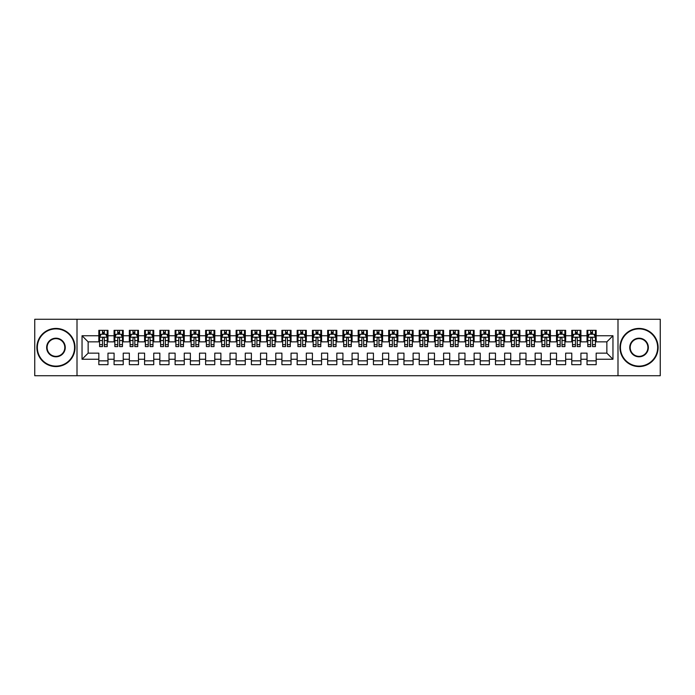 <?xml version="1.0" encoding="UTF-8"?>
<svg xmlns="http://www.w3.org/2000/svg" width="695" height="695" viewBox="0 0 695 695"><rect width="100%" height="100%" fill="white"/><g stroke="black" fill="none" stroke-linecap="round" stroke-linejoin="round"><path stroke-width="1.04" d="M617.994 375.726L660.25 375.726L660.25 319.274L617.994 319.274L617.994 375.726L77.006 375.726L77.006 319.274L34.75 319.274L34.75 375.726L77.006 375.726M617.994 319.274L77.006 319.274M82.045 359.245L82.045 335.755L98.829 335.755L98.829 341.853L88.143 341.853L88.143 353.147L82.045 359.245L98.829 359.245L98.829 364.666L107.977 364.666L107.977 359.245L114.084 359.245L114.084 364.666L123.232 364.666L123.232 359.245L129.339 359.245L129.339 364.666L138.487 364.666L138.487 359.245L144.595 359.245L144.595 364.666L153.751 364.666L153.751 359.245L159.85 359.245L159.85 364.666L169.007 364.666L169.007 359.245L175.105 359.245L175.105 364.666L184.262 364.666L184.262 359.245L190.361 359.245L190.361 364.666L199.517 364.666L199.517 359.245L205.616 359.245L205.616 364.666L214.772 364.666L214.772 359.245L220.871 359.245L220.871 364.666L230.028 364.666L230.028 359.245L236.126 359.245L236.126 364.666L245.283 364.666L245.283 359.245L251.39 359.245L251.39 364.666L260.538 364.666L260.538 359.245L266.645 359.245L266.645 364.666L275.793 364.666L275.793 359.245L281.901 359.245L281.901 364.666L291.049 364.666L291.049 359.245L297.156 359.245L297.156 364.666L306.313 364.666L306.313 359.245L312.411 359.245L312.411 364.666L321.568 364.666L321.568 359.245L327.666 359.245L327.666 364.666L336.823 364.666L336.823 359.245L342.922 359.245L342.922 364.666L352.078 364.666L352.078 359.245L358.177 359.245L358.177 364.666L367.334 364.666L367.334 359.245L373.432 359.245L373.432 364.666L382.589 364.666L382.589 359.245L388.687 359.245L388.687 364.666L397.844 364.666L397.844 359.245L403.951 359.245L403.951 364.666L413.099 364.666L413.099 359.245L419.207 359.245L419.207 364.666L428.355 364.666L428.355 359.245L434.462 359.245L434.462 364.666L443.61 364.666L443.61 359.245L449.717 359.245L449.717 364.666L458.874 364.666L458.874 359.245L464.972 359.245L464.972 364.666L474.129 364.666L474.129 359.245L480.228 359.245L480.228 364.666L489.384 364.666L489.384 359.245L495.483 359.245L495.483 364.666L504.639 364.666L504.639 359.245L510.738 359.245L510.738 364.666L519.895 364.666L519.895 359.245L525.993 359.245L525.993 364.666L535.15 364.666L535.15 359.245L541.249 359.245L541.249 364.666L550.405 364.666L550.405 359.245L556.513 359.245L556.513 364.666L565.661 364.666L565.661 359.245L571.768 359.245L571.768 364.666L580.916 364.666L580.916 359.245L587.023 359.245L587.023 364.666L596.171 364.666L596.171 353.147L606.857 353.147L606.857 341.853L596.171 341.853L596.171 335.755L612.955 335.755L612.955 359.245L596.171 359.245M596.171 335.755L596.171 330.334L587.023 330.334L587.023 335.755L580.916 335.755L580.916 330.334L571.768 330.334L571.768 335.755L565.661 335.755L565.661 330.334L556.513 330.334L556.513 335.755L550.405 335.755L550.405 330.334L541.249 330.334L541.249 335.755L535.15 335.755L535.15 330.334L525.993 330.334L525.993 335.755L519.895 335.755L519.895 330.334L510.738 330.334L510.738 335.755L504.639 335.755L504.639 330.334L495.483 330.334L495.483 335.755L489.384 335.755L489.384 330.334L480.228 330.334L480.228 335.755L474.129 335.755L474.129 330.334L464.972 330.334L464.972 335.755L458.874 335.755L458.874 330.334L449.717 330.334L449.717 335.755L443.61 335.755L443.61 330.334L434.462 330.334L434.462 335.755L428.355 335.755L428.355 330.334L419.207 330.334L419.207 335.755L413.099 335.755L413.099 330.334L403.951 330.334L403.951 335.755L397.844 335.755L397.844 330.334L388.687 330.334L388.687 335.755L382.589 335.755L382.589 330.334L373.432 330.334L373.432 335.755L367.334 335.755L367.334 330.334L358.177 330.334L358.177 335.755L352.078 335.755L352.078 330.334L342.922 330.334L342.922 335.755L336.823 335.755L336.823 330.334L327.666 330.334L327.666 335.755L321.568 335.755L321.568 330.334L312.411 330.334L312.411 335.755L306.313 335.755L306.313 330.334L297.156 330.334L297.156 335.755L291.049 335.755L291.049 330.334L281.901 330.334L281.901 335.755L275.793 335.755L275.793 330.334L266.645 330.334L266.645 335.755L260.538 335.755L260.538 330.334L251.39 330.334L251.39 335.755L245.283 335.755L245.283 330.334L236.126 330.334L236.126 335.755L230.028 335.755L230.028 330.334L220.871 330.334L220.871 335.755L214.772 335.755L214.772 330.334L205.616 330.334L205.616 335.755L199.517 335.755L199.517 330.334L190.361 330.334L190.361 335.755L184.262 335.755L184.262 330.334L175.105 330.334L175.105 335.755L169.007 335.755L169.007 330.334L159.85 330.334L159.85 335.755L153.751 335.755L153.751 330.334L144.595 330.334L144.595 335.755L138.487 335.755L138.487 330.334L129.339 330.334L129.339 335.755L123.232 335.755L123.232 330.334L114.084 330.334L114.084 335.755L107.977 335.755L107.977 330.334L98.829 330.334L98.829 335.755M580.916 359.245L580.916 353.147L587.023 353.147L587.023 359.245M612.955 335.755L606.857 341.853M565.661 359.245L565.661 353.147L571.768 353.147L571.768 359.245M587.023 335.755L587.023 341.853L580.916 341.853L580.916 335.755M550.405 359.245L550.405 353.147L556.513 353.147L556.513 359.245M571.768 335.755L571.768 341.853L565.661 341.853L565.661 335.755M535.15 359.245L535.15 353.147L541.249 353.147L541.249 359.245M556.513 335.755L556.513 341.853L550.405 341.853L550.405 335.755M519.895 359.245L519.895 353.147L525.993 353.147L525.993 359.245M541.249 335.755L541.249 341.853L535.15 341.853L535.15 335.755M504.639 359.245L504.639 353.147L510.738 353.147L510.738 359.245M525.993 335.755L525.993 341.853L519.895 341.853L519.895 335.755M489.384 359.245L489.384 353.147L495.483 353.147L495.483 359.245M510.738 335.755L510.738 341.853L504.639 341.853L504.639 335.755M474.129 359.245L474.129 353.147L480.228 353.147L480.228 359.245M495.483 335.755L495.483 341.853L489.384 341.853L489.384 335.755M458.874 359.245L458.874 353.147L464.972 353.147L464.972 359.245M480.228 335.755L480.228 341.853L474.129 341.853L474.129 335.755M443.61 359.245L443.61 353.147L449.717 353.147L449.717 359.245M464.972 335.755L464.972 341.853L458.874 341.853L458.874 335.755M428.355 359.245L428.355 353.147L434.462 353.147L434.462 359.245M449.717 335.755L449.717 341.853L443.61 341.853L443.61 335.755M413.099 359.245L413.099 353.147L419.207 353.147L419.207 359.245M434.462 335.755L434.462 341.853L428.355 341.853L428.355 335.755M397.844 359.245L397.844 353.147L403.951 353.147L403.951 359.245M419.207 335.755L419.207 341.853L413.099 341.853L413.099 335.755M382.589 359.245L382.589 353.147L388.687 353.147L388.687 359.245M403.951 335.755L403.951 341.853L397.844 341.853L397.844 335.755M367.334 359.245L367.334 353.147L373.432 353.147L373.432 359.245M388.687 335.755L388.687 341.853L382.589 341.853L382.589 335.755M352.078 359.245L352.078 353.147L358.177 353.147L358.177 359.245M373.432 335.755L373.432 341.853L367.334 341.853L367.334 335.755M336.823 359.245L336.823 353.147L342.922 353.147L342.922 359.245M358.177 335.755L358.177 341.853L352.078 341.853L352.078 335.755M321.568 359.245L321.568 353.147L327.666 353.147L327.666 359.245M342.922 335.755L342.922 341.853L336.823 341.853L336.823 335.755M306.313 359.245L306.313 353.147L312.411 353.147L312.411 359.245M327.666 335.755L327.666 341.853L321.568 341.853L321.568 335.755M291.049 359.245L291.049 353.147L297.156 353.147L297.156 359.245M312.411 335.755L312.411 341.853L306.313 341.853L306.313 335.755M275.793 359.245L275.793 353.147L281.901 353.147L281.901 359.245M297.156 335.755L297.156 341.853L291.049 341.853L291.049 335.755M260.538 359.245L260.538 353.147L266.645 353.147L266.645 359.245M281.901 335.755L281.901 341.853L275.793 341.853L275.793 335.755M245.283 359.245L245.283 353.147L251.39 353.147L251.39 359.245M266.645 335.755L266.645 341.853L260.538 341.853L260.538 335.755M230.028 359.245L230.028 353.147L236.126 353.147L236.126 359.245M251.39 335.755L251.39 341.853L245.283 341.853L245.283 335.755M214.772 359.245L214.772 353.147L220.871 353.147L220.871 359.245M236.126 335.755L236.126 341.853L230.028 341.853L230.028 335.755M199.517 359.245L199.517 353.147L205.616 353.147L205.616 359.245M220.871 335.755L220.871 341.853L214.772 341.853L214.772 335.755M184.262 359.245L184.262 353.147L190.361 353.147L190.361 359.245M205.616 335.755L205.616 341.853L199.517 341.853L199.517 335.755M169.007 359.245L169.007 353.147L175.105 353.147L175.105 359.245M190.361 335.755L190.361 341.853L184.262 341.853L184.262 335.755M153.751 359.245L153.751 353.147L159.85 353.147L159.85 359.245M175.105 335.755L175.105 341.853L169.007 341.853L169.007 335.755M138.487 359.245L138.487 353.147L144.595 353.147L144.595 359.245M159.85 335.755L159.85 341.853L153.751 341.853L153.751 335.755M123.232 359.245L123.232 353.147L129.339 353.147L129.339 359.245M144.595 335.755L144.595 341.853L138.487 341.853L138.487 335.755M107.977 359.245L107.977 353.147L114.084 353.147L114.084 359.245M129.339 335.755L129.339 341.853L123.232 341.853L123.232 335.755M88.143 353.147L98.829 353.147L98.829 359.245M114.084 335.755L114.084 341.853L107.977 341.853L107.977 335.755M587.023 334.147L587.788 334.147M595.415 334.147L596.171 334.147M571.768 334.147L572.524 334.147M580.151 334.147L580.916 334.147M556.513 334.147L557.268 334.147M564.896 334.147L565.661 334.147M541.249 334.147L542.013 334.147M549.641 334.147L550.405 334.147M525.993 334.147L526.758 334.147M534.385 334.147L535.15 334.147M510.738 334.147L511.503 334.147M519.13 334.147L519.895 334.147M495.483 334.147L496.247 334.147M503.875 334.147L504.639 334.147M480.228 334.147L480.992 334.147M488.62 334.147L489.384 334.147M464.972 334.147L465.737 334.147M473.365 334.147L474.129 334.147M449.717 334.147L450.482 334.147M458.109 334.147L458.874 334.147M434.462 334.147L435.226 334.147M442.854 334.147L443.61 334.147M419.207 334.147L419.962 334.147M427.599 334.147L428.355 334.147M403.951 334.147L404.707 334.147M412.335 334.147L413.099 334.147M388.687 334.147L389.452 334.147M397.08 334.147L397.844 334.147M373.432 334.147L374.197 334.147M381.824 334.147L382.589 334.147M358.177 334.147L358.941 334.147M366.569 334.147L367.334 334.147M342.922 334.147L343.686 334.147M351.314 334.147L352.078 334.147M327.666 334.147L328.431 334.147M336.059 334.147L336.823 334.147M312.411 334.147L313.176 334.147M320.803 334.147L321.568 334.147M297.156 334.147L297.92 334.147M305.548 334.147L306.313 334.147M281.901 334.147L282.665 334.147M290.293 334.147L291.049 334.147M266.645 334.147L267.401 334.147M275.038 334.147L275.793 334.147M251.39 334.147L252.146 334.147M259.774 334.147L260.538 334.147M236.126 334.147L236.891 334.147M244.518 334.147L245.283 334.147M220.871 334.147L221.636 334.147M229.263 334.147L230.028 334.147M205.616 334.147L206.38 334.147M214.008 334.147L214.772 334.147M190.361 334.147L191.125 334.147M198.753 334.147L199.517 334.147M175.105 334.147L175.87 334.147M183.497 334.147L184.262 334.147M159.85 334.147L160.614 334.147M168.242 334.147L169.007 334.147M144.595 334.147L145.359 334.147M152.987 334.147L153.751 334.147M129.339 334.147L130.104 334.147M137.732 334.147L138.487 334.147M114.084 334.147L114.849 334.147M122.476 334.147L123.232 334.147M98.829 334.147L99.585 334.147M107.212 334.147L107.977 334.147M98.829 360.853L107.977 360.853M114.084 360.853L123.232 360.853M129.339 360.853L138.487 360.853M144.595 360.853L153.751 360.853M159.85 360.853L169.007 360.853M175.105 360.853L184.262 360.853M190.361 360.853L199.517 360.853M205.616 360.853L214.772 360.853M220.871 360.853L230.028 360.853M236.126 360.853L245.283 360.853M251.39 360.853L260.538 360.853M266.645 360.853L275.793 360.853M281.901 360.853L291.049 360.853M297.156 360.853L306.313 360.853M312.411 360.853L321.568 360.853M327.666 360.853L336.823 360.853M342.922 360.853L352.078 360.853M358.177 360.853L367.334 360.853M373.432 360.853L382.589 360.853M388.687 360.853L397.844 360.853M403.951 360.853L413.099 360.853M419.207 360.853L428.355 360.853M434.462 360.853L443.61 360.853M449.717 360.853L458.874 360.853M464.972 360.853L474.129 360.853M480.228 360.853L489.384 360.853M495.483 360.853L504.639 360.853M510.738 360.853L519.895 360.853M525.993 360.853L535.15 360.853M541.249 360.853L550.405 360.853M556.513 360.853L565.661 360.853M571.768 360.853L580.916 360.853M587.023 360.853L596.171 360.853M82.045 335.755L88.143 341.853M606.857 353.147L612.955 359.245M104.32 332.323L102.486 332.323M107.212 344.668L104.32 344.668L104.32 346.588L107.212 346.588L107.212 337.275L105.692 334.226L101.114 334.226L99.585 337.275L99.585 346.588L102.486 346.588L102.486 344.668L99.585 344.668M99.585 337.275L99.585 330.334M107.212 337.275L107.212 330.334M102.486 334.226L102.486 330.334M104.32 330.334L104.32 334.226M104.32 344.668L104.32 338.422C103.711 337.249 103.095 337.249 102.486 338.422L102.486 344.668M104.32 334.147L102.486 334.147M119.575 332.323L117.742 332.323M122.476 344.668L119.575 344.668L119.575 346.588L122.476 346.588L122.476 337.275L120.947 334.226L116.369 334.226L114.849 337.275L114.849 346.588L117.742 346.588L117.742 344.668L114.849 344.668M114.849 337.275L114.849 330.334M122.476 337.275L122.476 330.334M117.742 334.226L117.742 330.334M119.575 330.334L119.575 334.226M119.575 344.668L119.575 338.422C118.967 337.249 118.359 337.249 117.742 338.422L117.742 344.668M119.575 334.147L117.742 334.147M134.83 332.323L132.997 332.323M137.732 344.668L134.83 344.668L134.83 346.588L137.732 346.588L137.732 337.275L136.203 334.226L131.624 334.226L130.104 337.275L130.104 346.588L132.997 346.588L132.997 344.668L130.104 344.668M130.104 337.275L130.104 330.334M137.732 337.275L137.732 330.334M132.997 334.226L132.997 330.334M134.83 330.334L134.83 334.226M134.83 344.668L134.83 338.422C134.222 337.249 133.614 337.249 132.997 338.422L132.997 344.668M134.83 334.147L132.997 334.147M55.956 366.109A18.609 18.609 0 0 0 74.565 347.5A18.609 18.609 0 0 0 55.956 328.891A18.609 18.609 0 0 0 37.348 347.5A18.609 18.609 0 0 0 55.956 366.109M55.956 328.431A19.069 19.069 0 0 1 75.025 347.5A19.069 19.069 0 0 1 55.956 366.569A19.069 19.069 0 0 1 36.887 347.5A19.069 19.069 0 0 1 55.956 328.431M55.956 356.804A9.304 9.304 0 0 1 46.652 347.5A9.304 9.304 0 0 1 55.956 338.196A9.304 9.304 0 0 1 65.261 347.5A9.304 9.304 0 0 1 55.956 356.804M55.956 338.647A8.853 8.853 0 0 0 47.104 347.5A8.853 8.853 0 0 0 55.956 356.353A8.853 8.853 0 0 0 64.809 347.5A8.853 8.853 0 0 0 55.956 338.647M639.044 366.109A18.609 18.609 0 0 0 657.652 347.5A18.609 18.609 0 0 0 639.044 328.891A18.609 18.609 0 0 0 620.435 347.5A18.609 18.609 0 0 0 639.044 366.109M639.044 328.431A19.069 19.069 0 0 1 658.113 347.5A19.069 19.069 0 0 1 639.044 366.569A19.069 19.069 0 0 1 619.975 347.5A19.069 19.069 0 0 1 639.044 328.431M639.044 356.804A9.304 9.304 0 0 1 629.74 347.5A9.304 9.304 0 0 1 639.044 338.196A9.304 9.304 0 0 1 648.348 347.5A9.304 9.304 0 0 1 639.044 356.804M639.044 338.647A8.853 8.853 0 0 0 630.191 347.5A8.853 8.853 0 0 0 639.044 356.353A8.853 8.853 0 0 0 647.896 347.5A8.853 8.853 0 0 0 639.044 338.647M150.085 332.323L148.252 332.323M152.987 344.668L150.085 344.668L150.085 346.588L152.987 346.588L152.987 337.275L151.458 334.226L146.88 334.226L145.359 337.275L145.359 346.588L148.252 346.588L148.252 344.668L145.359 344.668M145.359 337.275L145.359 330.334M152.987 337.275L152.987 330.334M148.252 334.226L148.252 330.334M150.085 330.334L150.085 334.226M150.085 344.668L150.085 338.422C149.477 337.249 148.869 337.249 148.252 338.422L148.252 344.668M150.085 334.147L148.252 334.147M165.34 332.323L163.507 332.323M168.242 344.668L165.34 344.668L165.34 346.588L168.242 346.588L168.242 337.275L166.713 334.226L162.135 334.226L160.614 337.275L160.614 346.588L163.507 346.588L163.507 344.668L160.614 344.668M160.614 337.275L160.614 330.334M168.242 337.275L168.242 330.334M163.507 334.226L163.507 330.334M165.34 330.334L165.34 334.226M165.34 344.668L165.34 338.422C164.732 337.249 164.124 337.249 163.507 338.422L163.507 344.668M165.34 334.147L163.507 334.147M180.596 332.323L178.771 332.323M183.497 344.668L180.596 344.668L180.596 346.588L183.497 346.588L183.497 337.275L181.968 334.226L177.399 334.226L175.87 337.275L175.87 346.588L178.771 346.588L178.771 344.668L175.87 344.668M175.87 337.275L175.87 330.334M183.497 337.275L183.497 330.334M178.771 334.226L178.771 330.334M180.596 330.334L180.596 334.226M180.596 344.668L180.596 338.422C179.988 337.249 179.38 337.249 178.771 338.422L178.771 344.668M180.596 334.147L178.771 334.147M195.851 332.323L194.027 332.323M198.753 344.668L195.851 344.668L195.851 346.588L198.753 346.588L198.753 337.275L197.224 334.226L192.654 334.226L191.125 337.275L191.125 346.588L194.027 346.588L194.027 344.668L191.125 344.668M191.125 337.275L191.125 330.334M198.753 337.275L198.753 330.334M194.027 334.226L194.027 330.334M195.851 330.334L195.851 334.226M195.851 344.668L195.851 338.422C195.243 337.249 194.635 337.249 194.027 338.422L194.027 344.668M195.851 334.147L194.027 334.147M211.106 332.323L209.282 332.323M214.008 344.668L211.106 344.668L211.106 346.588L214.008 346.588L214.008 337.275L212.488 334.226L207.909 334.226L206.38 337.275L206.38 346.588L209.282 346.588L209.282 344.668L206.38 344.668M206.38 337.275L206.38 330.334M214.008 337.275L214.008 330.334M209.282 334.226L209.282 330.334M211.106 330.334L211.106 334.226M211.106 344.668L211.106 338.422C210.498 337.249 209.89 337.249 209.282 338.422L209.282 344.668M211.106 334.147L209.282 334.147M226.37 332.323L224.537 332.323M229.263 344.668L226.37 344.668L226.37 346.588L229.263 346.588L229.263 337.275L227.743 334.226L223.165 334.226L221.636 337.275L221.636 346.588L224.537 346.588L224.537 344.668L221.636 344.668M221.636 337.275L221.636 330.334M229.263 337.275L229.263 330.334M224.537 334.226L224.537 330.334M226.37 330.334L226.37 334.226M226.37 344.668L226.37 338.422C225.753 337.249 225.145 337.249 224.537 338.422L224.537 344.668M226.37 334.147L224.537 334.147M241.625 332.323L239.792 332.323M244.518 344.668L241.625 344.668L241.625 346.588L244.518 346.588L244.518 337.275L242.998 334.226L238.42 334.226L236.891 337.275L236.891 346.588L239.792 346.588L239.792 344.668L236.891 344.668M236.891 337.275L236.891 330.334M244.518 337.275L244.518 330.334M239.792 334.226L239.792 330.334M241.625 330.334L241.625 334.226M241.625 344.668L241.625 338.422C241.017 337.249 240.401 337.249 239.792 338.422L239.792 344.668M241.625 334.147L239.792 334.147M256.881 332.323L255.048 332.323M259.774 344.668L256.881 344.668L256.881 346.588L259.774 346.588L259.774 337.275L258.253 334.226L253.675 334.226L252.146 337.275L252.146 346.588L255.048 346.588L255.048 344.668L252.146 344.668M252.146 337.275L252.146 330.334M259.774 337.275L259.774 330.334M255.048 334.226L255.048 330.334M256.881 330.334L256.881 334.226M256.881 344.668L256.881 338.422C256.273 337.249 255.656 337.249 255.048 338.422L255.048 344.668M256.881 334.147L255.048 334.147M272.136 332.323L270.303 332.323M275.038 344.668L272.136 344.668L272.136 346.588L275.038 346.588L275.038 337.275L273.509 334.226L268.93 334.226L267.401 337.275L267.401 346.588L270.303 346.588L270.303 344.668L267.401 344.668M267.401 337.275L267.401 330.334M275.038 337.275L275.038 330.334M270.303 334.226L270.303 330.334M272.136 330.334L272.136 334.226M272.136 344.668L272.136 338.422C271.528 337.249 270.911 337.249 270.303 338.422L270.303 344.668M272.136 334.147L270.303 334.147M287.391 332.323L285.558 332.323M290.293 344.668L287.391 344.668L287.391 346.588L290.293 346.588L290.293 337.275L288.764 334.226L284.185 334.226L282.665 337.275L282.665 346.588L285.558 346.588L285.558 344.668L282.665 344.668M282.665 337.275L282.665 330.334M290.293 337.275L290.293 330.334M285.558 334.226L285.558 330.334M287.391 330.334L287.391 334.226M287.391 344.668L287.391 338.422C286.783 337.249 286.175 337.249 285.558 338.422L285.558 344.668M287.391 334.147L285.558 334.147M302.646 332.323L300.813 332.323M305.548 344.668L302.646 344.668L302.646 346.588L305.548 346.588L305.548 337.275L304.019 334.226L299.441 334.226L297.92 337.275L297.92 346.588L300.813 346.588L300.813 344.668L297.92 344.668M297.92 337.275L297.92 330.334M305.548 337.275L305.548 330.334M300.813 334.226L300.813 330.334M302.646 330.334L302.646 334.226M302.646 344.668L302.646 338.422C302.038 337.249 301.43 337.249 300.813 338.422L300.813 344.668M302.646 334.147L300.813 334.147M317.902 332.323L316.069 332.323M320.803 344.668L317.902 344.668L317.902 346.588L320.803 346.588L320.803 337.275L319.274 334.226L314.696 334.226L313.176 337.275L313.176 346.588L316.069 346.588L316.069 344.668L313.176 344.668M313.176 337.275L313.176 330.334M320.803 337.275L320.803 330.334M316.069 334.226L316.069 330.334M317.902 330.334L317.902 334.226M317.902 344.668L317.902 338.422C317.294 337.249 316.685 337.249 316.069 338.422L316.069 344.668M317.902 334.147L316.069 334.147M333.157 332.323L331.333 332.323M336.059 344.668L333.157 344.668L333.157 346.588L336.059 346.588L336.059 337.275L334.53 334.226L329.951 334.226L328.431 337.275L328.431 346.588L331.333 346.588L331.333 344.668L328.431 344.668M328.431 337.275L328.431 330.334M336.059 337.275L336.059 330.334M331.333 334.226L331.333 330.334M333.157 330.334L333.157 334.226M333.157 344.668L333.157 338.422C332.549 337.249 331.941 337.249 331.333 338.422L331.333 344.668M333.157 334.147L331.333 334.147M348.412 332.323L346.588 332.323M351.314 344.668L348.412 344.668L348.412 346.588L351.314 346.588L351.314 337.275L349.785 334.226L345.215 334.226L343.686 337.275L343.686 346.588L346.588 346.588L346.588 344.668L343.686 344.668M343.686 337.275L343.686 330.334M351.314 337.275L351.314 330.334M346.588 334.226L346.588 330.334M348.412 330.334L348.412 334.226M348.412 344.668L348.412 338.422C347.804 337.249 347.196 337.249 346.588 338.422L346.588 344.668M348.412 334.147L346.588 334.147M363.667 332.323L361.843 332.323M366.569 344.668L363.667 344.668L363.667 346.588L366.569 346.588L366.569 337.275L365.049 334.226L360.47 334.226L358.941 337.275L358.941 346.588L361.843 346.588L361.843 344.668L358.941 344.668M358.941 337.275L358.941 330.334M366.569 337.275L366.569 330.334M361.843 334.226L361.843 330.334M363.667 330.334L363.667 334.226M363.667 344.668L363.667 338.422C363.059 337.249 362.451 337.249 361.843 338.422L361.843 344.668M363.667 334.147L361.843 334.147M378.931 332.323L377.098 332.323M381.824 344.668L378.931 344.668L378.931 346.588L381.824 346.588L381.824 337.275L380.304 334.226L375.726 334.226L374.197 337.275L374.197 346.588L377.098 346.588L377.098 344.668L374.197 344.668M374.197 337.275L374.197 330.334M381.824 337.275L381.824 330.334M377.098 334.226L377.098 330.334M378.931 330.334L378.931 334.226M378.931 344.668L378.931 338.422C378.315 337.249 377.706 337.249 377.098 338.422L377.098 344.668M378.931 334.147L377.098 334.147M394.187 332.323L392.354 332.323M397.08 344.668L394.187 344.668L394.187 346.588L397.08 346.588L397.08 337.275L395.559 334.226L390.981 334.226L389.452 337.275L389.452 346.588L392.354 346.588L392.354 344.668L389.452 344.668M389.452 337.275L389.452 330.334M397.08 337.275L397.08 330.334M392.354 334.226L392.354 330.334M394.187 330.334L394.187 334.226M394.187 344.668L394.187 338.422C393.579 337.249 392.962 337.249 392.354 338.422L392.354 344.668M394.187 334.147L392.354 334.147M409.442 332.323L407.609 332.323M412.335 344.668L409.442 344.668L409.442 346.588L412.335 346.588L412.335 337.275L410.815 334.226L406.236 334.226L404.707 337.275L404.707 346.588L407.609 346.588L407.609 344.668L404.707 344.668M404.707 337.275L404.707 330.334M412.335 337.275L412.335 330.334M407.609 334.226L407.609 330.334M409.442 330.334L409.442 334.226M409.442 344.668L409.442 338.422C408.834 337.249 408.217 337.249 407.609 338.422L407.609 344.668M409.442 334.147L407.609 334.147M424.697 332.323L422.864 332.323M427.599 344.668L424.697 344.668L424.697 346.588L427.599 346.588L427.599 337.275L426.07 334.226L421.491 334.226L419.962 337.275L419.962 346.588L422.864 346.588L422.864 344.668L419.962 344.668M419.962 337.275L419.962 330.334M427.599 337.275L427.599 330.334M422.864 334.226L422.864 330.334M424.697 330.334L424.697 334.226M424.697 344.668L424.697 338.422C424.089 337.249 423.472 337.249 422.864 338.422L422.864 344.668M424.697 334.147L422.864 334.147M439.952 332.323L438.119 332.323M442.854 344.668L439.952 344.668L439.952 346.588L442.854 346.588L442.854 337.275L441.325 334.226L436.747 334.226L435.226 337.275L435.226 346.588L438.119 346.588L438.119 344.668L435.226 344.668M435.226 337.275L435.226 330.334M442.854 337.275L442.854 330.334M438.119 334.226L438.119 330.334M439.952 330.334L439.952 334.226M439.952 344.668L439.952 338.422C439.344 337.249 438.736 337.249 438.119 338.422L438.119 344.668M439.952 334.147L438.119 334.147M455.208 332.323L453.375 332.323M458.109 344.668L455.208 344.668L455.208 346.588L458.109 346.588L458.109 337.275L456.58 334.226L452.002 334.226L450.482 337.275L450.482 346.588L453.375 346.588L453.375 344.668L450.482 344.668M450.482 337.275L450.482 330.334M458.109 337.275L458.109 330.334M453.375 334.226L453.375 330.334M455.208 330.334L455.208 334.226M455.208 344.668L455.208 338.422C454.599 337.249 453.991 337.249 453.375 338.422L453.375 344.668M455.208 334.147L453.375 334.147M470.463 332.323L468.63 332.323M473.365 344.668L470.463 344.668L470.463 346.588L473.365 346.588L473.365 337.275L471.836 334.226L467.257 334.226L465.737 337.275L465.737 346.588L468.63 346.588L468.63 344.668L465.737 344.668M465.737 337.275L465.737 330.334M473.365 337.275L473.365 330.334M468.63 334.226L468.63 330.334M470.463 330.334L470.463 334.226M470.463 344.668L470.463 338.422C469.855 337.249 469.247 337.249 468.63 338.422L468.63 344.668M470.463 334.147L468.63 334.147M485.718 332.323L483.894 332.323M488.62 344.668L485.718 344.668L485.718 346.588L488.62 346.588L488.62 337.275L487.091 334.226L482.512 334.226L480.992 337.275L480.992 346.588L483.894 346.588L483.894 344.668L480.992 344.668M480.992 337.275L480.992 330.334M488.62 337.275L488.62 330.334M483.894 334.226L483.894 330.334M485.718 330.334L485.718 334.226M485.718 344.668L485.718 338.422C485.11 337.249 484.502 337.249 483.894 338.422L483.894 344.668M485.718 334.147L483.894 334.147M500.973 332.323L499.149 332.323M503.875 344.668L500.973 344.668L500.973 346.588L503.875 346.588L503.875 337.275L502.346 334.226L497.776 334.226L496.247 337.275L496.247 346.588L499.149 346.588L499.149 344.668L496.247 344.668M496.247 337.275L496.247 330.334M503.875 337.275L503.875 330.334M499.149 334.226L499.149 330.334M500.973 330.334L500.973 334.226M500.973 344.668L500.973 338.422C500.365 337.249 499.757 337.249 499.149 338.422L499.149 344.668M500.973 334.147L499.149 334.147M516.229 332.323L514.404 332.323M519.13 344.668L516.229 344.668L516.229 346.588L519.13 346.588L519.13 337.275L517.601 334.226L513.032 334.226L511.503 337.275L511.503 346.588L514.404 346.588L514.404 344.668L511.503 344.668M511.503 337.275L511.503 330.334M519.13 337.275L519.13 330.334M514.404 334.226L514.404 330.334M516.229 330.334L516.229 334.226M516.229 344.668L516.229 338.422C515.62 337.249 515.012 337.249 514.404 338.422L514.404 344.668M516.229 334.147L514.404 334.147M531.493 332.323L529.659 332.323M534.385 344.668L531.493 344.668L531.493 346.588L534.385 346.588L534.385 337.275L532.865 334.226L528.287 334.226L526.758 337.275L526.758 346.588L529.659 346.588L529.659 344.668L526.758 344.668M526.758 337.275L526.758 330.334M534.385 337.275L534.385 330.334M529.659 334.226L529.659 330.334M531.493 330.334L531.493 334.226M531.493 344.668L531.493 338.422C530.876 337.249 530.268 337.249 529.659 338.422L529.659 344.668M531.493 334.147L529.659 334.147M546.748 332.323L544.915 332.323M549.641 344.668L546.748 344.668L546.748 346.588L549.641 346.588L549.641 337.275L548.12 334.226L543.542 334.226L542.013 337.275L542.013 346.588L544.915 346.588L544.915 344.668L542.013 344.668M542.013 337.275L542.013 330.334M549.641 337.275L549.641 330.334M544.915 334.226L544.915 330.334M546.748 330.334L546.748 334.226M546.748 344.668L546.748 338.422C546.131 337.249 545.523 337.249 544.915 338.422L544.915 344.668M546.748 334.147L544.915 334.147M562.003 332.323L560.17 332.323M564.896 344.668L562.003 344.668L562.003 346.588L564.896 346.588L564.896 337.275L563.376 334.226L558.797 334.226L557.268 337.275L557.268 346.588L560.17 346.588L560.17 344.668L557.268 344.668M557.268 337.275L557.268 330.334M564.896 337.275L564.896 330.334M560.17 334.226L560.17 330.334M562.003 330.334L562.003 334.226M562.003 344.668L562.003 338.422C561.395 337.249 560.778 337.249 560.17 338.422L560.17 344.668M562.003 334.147L560.17 334.147M577.258 332.323L575.425 332.323M580.151 344.668L577.258 344.668L577.258 346.588L580.151 346.588L580.151 337.275L578.631 334.226L574.053 334.226L572.524 337.275L572.524 346.588L575.425 346.588L575.425 344.668L572.524 344.668M572.524 337.275L572.524 330.334M580.151 337.275L580.151 330.334M575.425 334.226L575.425 330.334M577.258 330.334L577.258 334.226M577.258 344.668L577.258 338.422C576.65 337.249 576.033 337.249 575.425 338.422L575.425 344.668M577.258 334.147L575.425 334.147M592.514 332.323L590.68 332.323M595.415 344.668L592.514 344.668L592.514 346.588L595.415 346.588L595.415 337.275L593.886 334.226L589.308 334.226L587.788 337.275L587.788 346.588L590.68 346.588L590.68 344.668L587.788 344.668M587.788 337.275L587.788 330.334M595.415 337.275L595.415 330.334M590.68 334.226L590.68 330.334M592.514 330.334L592.514 334.226M592.514 344.668L592.514 338.422C591.905 337.249 591.297 337.249 590.68 338.422L590.68 344.668M592.514 334.147L590.68 334.147M107.178 337.205L99.628 337.205M99.585 334.408L101.018 334.408M105.779 334.408L107.212 334.408M102.486 340.585L99.585 340.585M107.212 340.585L104.32 340.585M104.32 333.287L102.486 333.287M122.433 337.205L114.884 337.205M114.849 334.408L116.282 334.408M121.034 334.408L122.476 334.408M117.742 340.585L114.849 340.585M122.476 340.585L119.575 340.585M119.575 333.287L117.742 333.287M137.688 337.205L130.139 337.205M130.104 334.408L131.537 334.408M136.298 334.408L137.732 334.408M132.997 340.585L130.104 340.585M137.732 340.585L134.83 340.585M134.83 333.287L132.997 333.287M152.943 337.205L145.394 337.205M145.359 334.408L146.793 334.408M151.553 334.408L152.987 334.408M148.252 340.585L145.359 340.585M152.987 340.585L150.085 340.585M150.085 333.287L148.252 333.287M168.199 337.205L160.649 337.205M160.614 334.408L162.048 334.408M166.809 334.408L168.242 334.408M163.507 340.585L160.614 340.585M168.242 340.585L165.34 340.585M165.34 333.287L163.507 333.287M183.463 337.205L175.904 337.205M175.87 334.408L177.303 334.408M182.064 334.408L183.497 334.408M178.771 340.585L175.87 340.585M183.497 340.585L180.596 340.585M180.596 333.287L178.771 333.287M198.718 337.205L191.16 337.205M191.125 334.408L192.558 334.408M197.319 334.408L198.753 334.408M194.027 340.585L191.125 340.585M198.753 340.585L195.851 340.585M195.851 333.287L194.027 333.287M213.973 337.205L206.415 337.205M206.38 334.408L207.814 334.408M212.574 334.408L214.008 334.408M209.282 340.585L206.38 340.585M214.008 340.585L211.106 340.585M211.106 333.287L209.282 333.287M229.228 337.205L221.679 337.205M221.636 334.408L223.069 334.408M227.83 334.408L229.263 334.408M224.537 340.585L221.636 340.585M229.263 340.585L226.37 340.585M226.37 333.287L224.537 333.287M244.484 337.205L236.934 337.205M236.891 334.408L238.324 334.408M243.085 334.408L244.518 334.408M239.792 340.585L236.891 340.585M244.518 340.585L241.625 340.585M241.625 333.287L239.792 333.287M259.739 337.205L252.189 337.205M252.146 334.408L253.579 334.408M258.34 334.408L259.774 334.408M255.048 340.585L252.146 340.585M259.774 340.585L256.881 340.585M256.881 333.287L255.048 333.287M274.994 337.205L267.445 337.205M267.401 334.408L268.843 334.408M273.595 334.408L275.038 334.408M270.303 340.585L267.401 340.585M275.038 340.585L272.136 340.585M272.136 333.287L270.303 333.287M290.249 337.205L282.7 337.205M282.665 334.408L284.099 334.408M288.859 334.408L290.293 334.408M285.558 340.585L282.665 340.585M290.293 340.585L287.391 340.585M287.391 333.287L285.558 333.287M305.505 337.205L297.955 337.205M297.92 334.408L299.354 334.408M304.115 334.408L305.548 334.408M300.813 340.585L297.92 340.585M305.548 340.585L302.646 340.585M302.646 333.287L300.813 333.287M320.76 337.205L313.21 337.205M313.176 334.408L314.609 334.408M319.37 334.408L320.803 334.408M316.069 340.585L313.176 340.585M320.803 340.585L317.902 340.585M317.902 333.287L316.069 333.287M336.024 337.205L328.466 337.205M328.431 334.408L329.864 334.408M334.625 334.408L336.059 334.408M331.333 340.585L328.431 340.585M336.059 340.585L333.157 340.585M333.157 333.287L331.333 333.287M351.279 337.205L343.721 337.205M343.686 334.408L345.12 334.408M349.88 334.408L351.314 334.408M346.588 340.585L343.686 340.585M351.314 340.585L348.412 340.585M348.412 333.287L346.588 333.287M366.534 337.205L358.976 337.205M358.941 334.408L360.375 334.408M365.136 334.408L366.569 334.408M361.843 340.585L358.941 340.585M366.569 340.585L363.667 340.585M363.667 333.287L361.843 333.287M381.79 337.205L374.24 337.205M374.197 334.408L375.63 334.408M380.391 334.408L381.824 334.408M377.098 340.585L374.197 340.585M381.824 340.585L378.931 340.585M378.931 333.287L377.098 333.287M397.045 337.205L389.495 337.205M389.452 334.408L390.885 334.408M395.646 334.408L397.08 334.408M392.354 340.585L389.452 340.585M397.08 340.585L394.187 340.585M394.187 333.287L392.354 333.287M412.3 337.205L404.751 337.205M404.707 334.408L406.141 334.408M410.901 334.408L412.335 334.408M407.609 340.585L404.707 340.585M412.335 340.585L409.442 340.585M409.442 333.287L407.609 333.287M427.555 337.205L420.006 337.205M419.962 334.408L421.405 334.408M426.157 334.408L427.599 334.408M422.864 340.585L419.962 340.585M427.599 340.585L424.697 340.585M424.697 333.287L422.864 333.287M442.811 337.205L435.261 337.205M435.226 334.408L436.66 334.408M441.421 334.408L442.854 334.408M438.119 340.585L435.226 340.585M442.854 340.585L439.952 340.585M439.952 333.287L438.119 333.287M458.066 337.205L450.516 337.205M450.482 334.408L451.915 334.408M456.676 334.408L458.109 334.408M453.375 340.585L450.482 340.585M458.109 340.585L455.208 340.585M455.208 333.287L453.375 333.287M473.321 337.205L465.772 337.205M465.737 334.408L467.17 334.408M471.931 334.408L473.365 334.408M468.63 340.585L465.737 340.585M473.365 340.585L470.463 340.585M470.463 333.287L468.63 333.287M488.585 337.205L481.027 337.205M480.992 334.408L482.426 334.408M487.186 334.408L488.62 334.408M483.894 340.585L480.992 340.585M488.62 340.585L485.718 340.585M485.718 333.287L483.894 333.287M503.84 337.205L496.282 337.205M496.247 334.408L497.681 334.408M502.442 334.408L503.875 334.408M499.149 340.585L496.247 340.585M503.875 340.585L500.973 340.585M500.973 333.287L499.149 333.287M519.096 337.205L511.537 337.205M511.503 334.408L512.936 334.408M517.697 334.408L519.13 334.408M514.404 340.585L511.503 340.585M519.13 340.585L516.229 340.585M516.229 333.287L514.404 333.287M534.351 337.205L526.801 337.205M526.758 334.408L528.191 334.408M532.952 334.408L534.385 334.408M529.659 340.585L526.758 340.585M534.385 340.585L531.493 340.585M531.493 333.287L529.659 333.287M549.606 337.205L542.057 337.205M542.013 334.408L543.447 334.408M548.207 334.408L549.641 334.408M544.915 340.585L542.013 340.585M549.641 340.585L546.748 340.585M546.748 333.287L544.915 333.287M564.861 337.205L557.312 337.205M557.268 334.408L558.702 334.408M563.463 334.408L564.896 334.408M560.17 340.585L557.268 340.585M564.896 340.585L562.003 340.585M562.003 333.287L560.17 333.287M580.116 337.205L572.567 337.205M572.524 334.408L573.966 334.408M578.718 334.408L580.151 334.408M575.425 340.585L572.524 340.585M580.151 340.585L577.258 340.585M577.258 333.287L575.425 333.287M595.372 337.205L587.822 337.205M587.788 334.408L589.221 334.408M593.982 334.408L595.415 334.408M590.68 340.585L587.788 340.585M595.415 340.585L592.514 340.585M592.514 333.287L590.68 333.287"/></g></svg>
